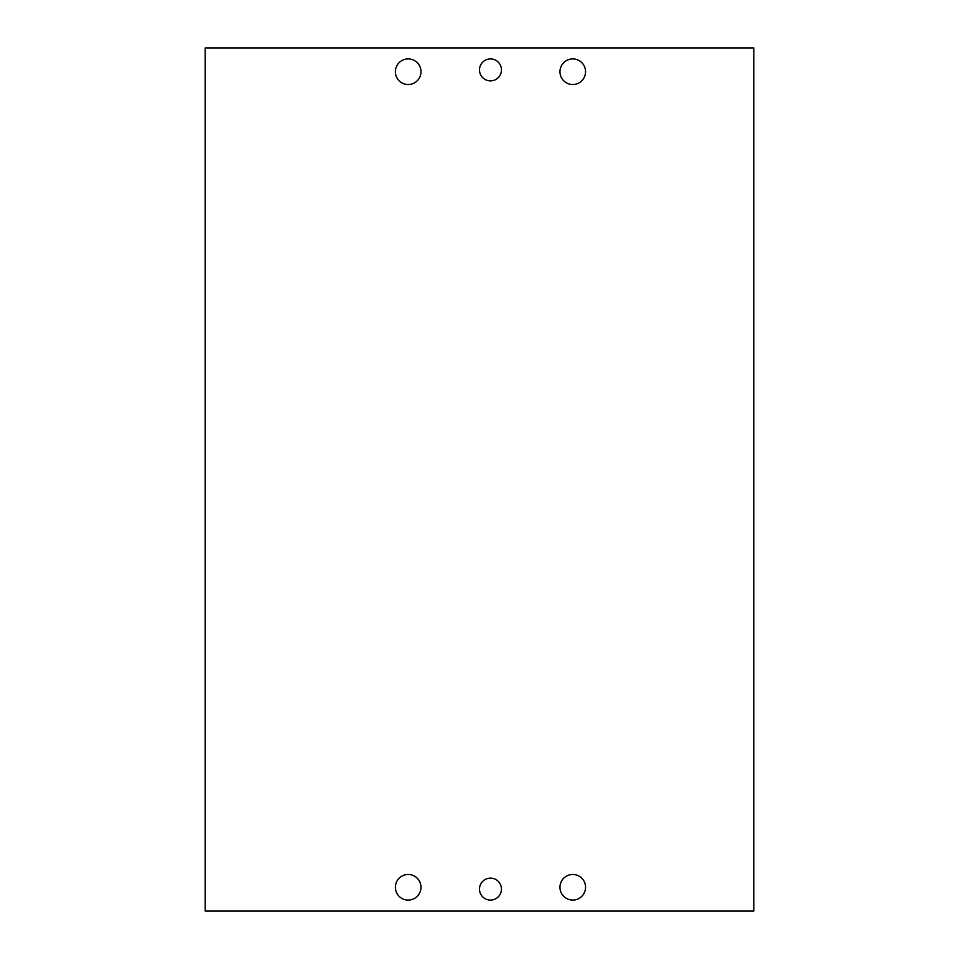 <?xml version="1.0" encoding="UTF-8"?>
<svg xmlns="http://www.w3.org/2000/svg" width="959" height="959" viewBox="0 0 959 959"><rect width="100%" height="100%" fill="white"/><g stroke="black" fill="none" stroke-linecap="round" stroke-linejoin="round"><path stroke-width="1.44" d="M479.5 69.899A10.969 10.969 0 0 0 490.469 80.868A10.969 10.969 0 0 0 501.449 69.899A10.969 10.969 0 0 0 490.469 58.919A10.969 10.969 0 0 0 479.5 69.899M479.5 889.101A10.969 10.969 0 0 0 490.469 900.081A10.969 10.969 0 0 0 501.449 889.101A10.969 10.969 0 0 0 490.469 878.132A10.969 10.969 0 0 0 479.5 889.101M585.553 887.279A12.803 12.803 0 0 1 572.763 900.081A12.803 12.803 0 0 1 559.96 887.279A12.803 12.803 0 0 1 572.763 874.476A12.803 12.803 0 0 1 585.553 887.279M395.384 887.279A12.803 12.803 0 0 0 408.186 900.081A12.803 12.803 0 0 0 420.989 887.279A12.803 12.803 0 0 0 408.186 874.476A12.803 12.803 0 0 0 395.384 887.279M395.384 71.721A12.803 12.803 0 0 0 408.186 84.524A12.803 12.803 0 0 0 420.989 71.721A12.803 12.803 0 0 0 408.186 58.919A12.803 12.803 0 0 0 395.384 71.721M585.553 71.721A12.803 12.803 0 0 1 572.763 84.524A12.803 12.803 0 0 1 559.96 71.721A12.803 12.803 0 0 1 572.763 58.919A12.803 12.803 0 0 1 585.553 71.721M753.786 47.95L205.214 47.95L205.214 911.05L753.786 911.05L753.786 47.95"/></g></svg>
